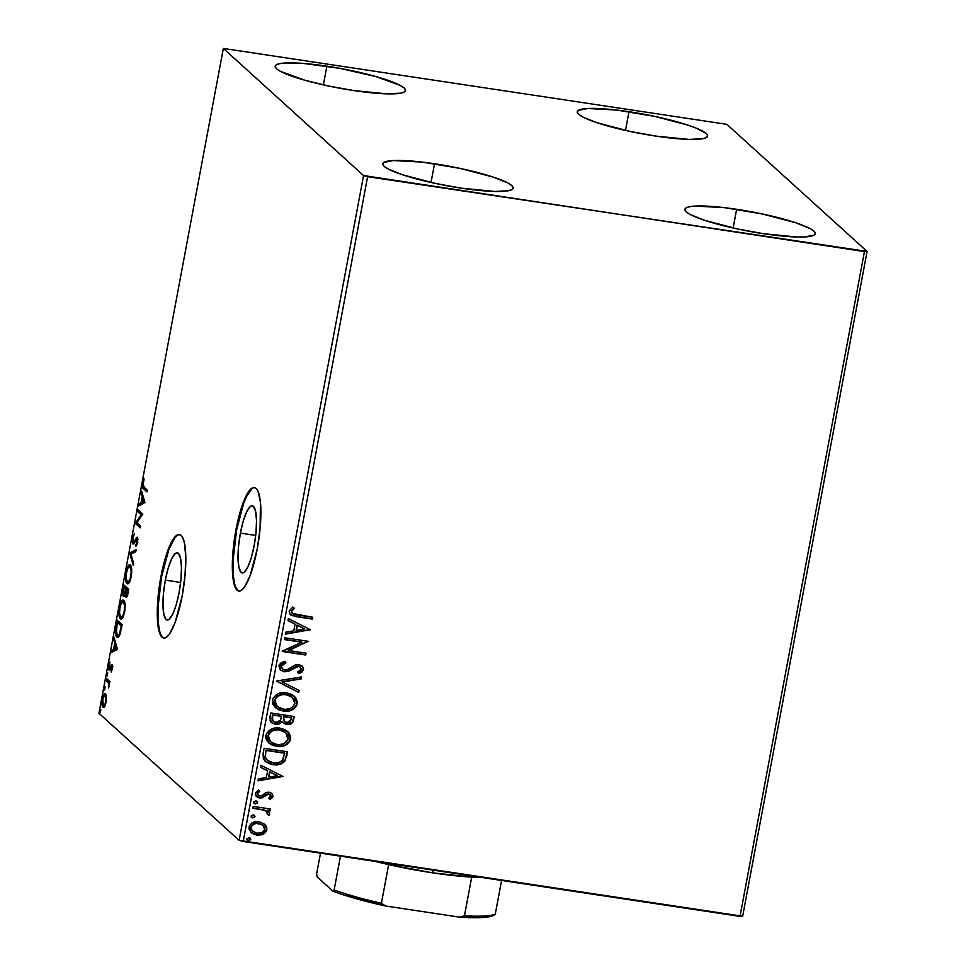 <?xml version="1.0" encoding="UTF-8"?>
<svg xmlns="http://www.w3.org/2000/svg" width="966" height="966" viewBox="0 0 966 966"><rect width="100%" height="100%" fill="white"/><g stroke="black" fill="none" stroke-linecap="round" stroke-linejoin="round"><path stroke-width="1.45" d="M165.331 580.131L180.642 582.438L165.331 580.131L168.217 567.984L171.719 558.626L175.293 553.494L176.935 552.793L178.396 553.373L180.557 558.276L181.463 567.465L180.944 579.528L179.108 592.629A33.943 7.837 98.6 0 1 167.154 619.955A33.943 7.837 98.6 0 1 165.331 580.131A33.943 7.837 98.6 0 1 177.285 552.818A33.943 7.837 98.6 0 1 179.108 592.629L176.223 604.776L172.721 614.135L169.147 619.266L167.504 619.967L166.043 619.387L163.882 614.485L162.976 605.296L163.496 593.245L165.331 580.131M240.389 533.123L255.712 535.442L240.389 533.123L243.275 520.976L246.777 511.618L250.351 506.498L251.993 505.786L253.454 506.377L255.628 511.28L256.521 520.457L256.014 532.52L254.167 545.621A33.943 7.837 98.6 0 1 242.225 572.947A33.943 7.837 98.6 0 1 240.389 533.123A33.943 7.837 98.6 0 1 252.343 505.81A33.943 7.837 98.6 0 1 254.167 545.621L251.281 557.78L247.791 567.127L244.217 572.258L242.563 572.959L241.102 572.379L238.94 567.477L238.047 558.3L238.554 546.237L240.389 533.123M254.746 487.589A52.333 12.075 -81.4 0 0 236.658 529.742L235.982 529.646A52.333 12.075 98.6 0 1 254.408 487.528A52.333 12.075 98.6 0 1 257.234 548.905L260.071 528.704L260.434 502.32L258.019 491.247L256.135 488.398L253.877 487.492L251.341 488.579L245.835 496.488L238.047 519.901L233.156 549.847L232.794 576.231L235.197 587.292L237.093 590.154L239.339 591.059L241.874 589.96L244.591 586.93L250.158 575.543L257.234 548.905A52.333 12.075 98.6 0 1 238.807 591.023A52.333 12.075 98.6 0 1 235.982 529.646L236.658 529.742A52.333 12.075 -81.4 0 0 239.145 591.059M179.688 534.596A52.333 12.075 -81.4 0 0 161.6 576.75L160.924 576.654A52.333 12.075 98.6 0 1 179.35 534.524A52.333 12.075 98.6 0 1 182.176 595.913L185.001 575.712L185.798 557.116L184.409 542.964L182.96 538.255L181.065 535.405L178.819 534.5L176.283 535.587L170.765 543.496L165.379 557.913L159.269 586.76L157.301 615.451L158.69 629.603L160.139 634.3L162.022 637.162L164.28 638.055L166.816 636.968L169.533 633.938L175.088 622.551L182.176 595.913A52.333 12.075 98.6 0 1 163.749 638.031A52.333 12.075 98.6 0 1 160.924 576.654L161.6 576.75A52.333 12.075 -81.4 0 0 164.087 638.055M628.999 111.718A66.292 9.781 -169.4 0 1 707.607 136.109A66.292 9.781 -169.4 0 1 655.902 136.109L630.472 131.509L596.891 122.706L582.522 116.874L578.67 114.302L577.27 112.104L578.368 110.366L587.835 108.494L616.803 110.076L654.429 116.331L688.009 125.133L696.22 128.128L706.231 133.525L707.631 135.723L706.52 137.462L702.958 138.693L689.072 139.406L655.902 136.109A66.292 9.781 -169.4 0 1 577.294 111.718A66.292 9.781 -169.4 0 1 628.999 111.718L625.497 130.422L628.999 111.718M736.635 209.296A66.292 9.781 -169.4 0 1 815.244 233.7A66.292 9.781 -169.4 0 1 763.538 233.7L738.109 229.087L704.528 220.284L690.159 214.452L686.307 211.892L684.906 209.694L686.017 207.956L689.579 206.724L695.472 206.072L724.452 207.666L762.065 213.909L795.646 222.711L810.015 228.544L813.867 231.115L815.268 233.313L814.169 235.052L804.702 236.924L796.708 236.984L763.538 233.7A66.292 9.781 -169.4 0 1 684.93 209.308A66.292 9.781 -169.4 0 1 736.635 209.296L733.134 228.012L736.635 209.296M434.519 163.761A66.292 9.781 -169.4 0 1 513.127 188.153A66.292 9.781 -169.4 0 1 461.422 188.165L435.992 183.552L402.411 174.749L388.042 168.917L384.19 166.345L382.79 164.16L383.888 162.409L393.355 160.537L422.323 162.119L459.949 168.374L493.529 177.176L507.899 183.009L511.751 185.581L513.151 187.766L512.04 189.517L508.478 190.737L494.592 191.449L461.422 188.165A66.292 9.781 -169.4 0 1 382.814 163.773A66.292 9.781 -169.4 0 1 434.519 163.761L431.017 182.465L434.519 163.761M326.87 66.183A66.292 9.781 -169.4 0 1 405.491 90.575A66.292 9.781 -169.4 0 1 353.785 90.575L328.355 85.974L304.737 80.202L280.394 71.327L276.542 68.767L275.153 66.569L276.252 64.831L279.826 63.611L285.719 62.959L303.493 63.43L339.573 68.296L375.919 76.555L400.262 85.431L404.114 87.991L405.503 90.188L404.404 91.927L400.83 93.147L386.955 93.859L353.785 90.575A66.292 9.781 -169.4 0 1 275.165 66.183A66.292 9.781 -169.4 0 1 326.87 66.183L323.369 84.887L326.87 66.183M742.661 916.263L867.082 251.45L726.867 124.336L223.339 48.433L363.554 175.546L239.133 840.36L98.918 713.246L223.339 48.433L363.554 175.546L864.437 251.583L740.016 916.396L243.203 841.507L367.611 176.693L867.082 251.45L726.867 124.336L223.339 48.433L98.918 713.246L239.133 840.36L742.661 916.263L740.016 916.396L864.437 251.583L867.082 251.45L742.661 916.263M266.061 830.929L266.531 829.48L262.788 833.972L266.821 829.734L266.507 827.246L264.612 824.131L266.821 829.734L264.901 824.384L259.142 821.692L256.038 821.619L251.885 823.032L249.53 825.556L248.95 828.623L251.112 832.583L253.672 834.25L257.439 835.179L261.52 834.817L264.974 832.994L266.64 830.47L266.785 827.5L264.769 824.264M253.225 806.405L252.875 808.228L264.491 810.269L267.437 812.261L267.244 814.193L268.91 815.34L269.635 814.41L269.514 812.503L267.522 810.438L270.045 810.812L270.395 808.989L253.225 806.405L252.875 808.228L264.491 810.269L266.845 811.549L267.244 814.193L268.91 815.34L269.755 814.036L267.522 810.438L270.045 810.812L270.395 808.989L253.225 806.405M273.064 796.382L272.05 793.497L268.524 792.156L265.686 792.736L261.557 795.948L258.9 795.851L257.499 793.484L259.769 791.251L258.381 789.971L255.35 793.376L255.978 795.984L258.731 797.795L262.354 797.771L268.536 794.028L270.951 795.767L268.681 798.242L269.961 799.534L272.629 797.433L272.774 796.117L269.671 799.28L273.064 796.382L271.977 793.424L269.212 792.229L266.447 792.41L261.557 795.948L258.236 795.404L257.499 793.484L259.769 791.251L258.381 789.971L255.35 793.376L256.57 796.624L259.588 797.976L262.354 797.771L267.316 794.269L268.946 794.064L270.927 796.177L268.681 798.242L269.961 799.534L273.064 796.382M263.066 753.782L263.38 758.962L266.073 762.041L270.77 764.178L277.447 764.758L281.021 763.937L284.68 761.365L287.602 751.802L264.104 748.264L263.066 753.782L265.143 761.293L272.823 764.601C277.592 765.603 281.649 764.372 285.018 760.918L287.602 751.802L264.104 748.264L263.066 753.782M270.709 712.956L270.106 720.721L272.05 723.015L275.443 724.307L279.222 723.945L282.144 721.457L285.344 724.102L290.162 724.21L292.867 722.073L294.207 716.494L270.709 712.956L269.816 717.702L271.446 722.52L275.443 724.307L282.144 721.457L283.243 722.906L286.733 724.44C290.44 724.971 292.722 723.437 293.579 719.851L294.207 716.494L270.709 712.956M276.687 680.994L298.711 692.441L299.086 690.461L282.338 681.996L301.235 678.905L301.609 676.925L276.687 680.994L298.711 692.441L299.086 690.461L282.338 681.996L301.235 678.905L301.609 676.925L276.687 680.994M284.439 639.589L301.923 642.221L282.217 651.458L305.715 655.008L306.053 653.173L288.532 650.541L308.275 641.303L284.777 637.765L284.439 639.589L301.923 642.221L282.289 651.048L305.715 655.008L306.053 653.173L288.532 650.541L308.275 641.303L284.777 637.765L284.439 639.589M297.142 614.895L293.555 614.147L291.768 612.734L291.768 610.85L294.328 608.23L292.698 607.034L289.148 611.104L289.534 613.688L291.454 615.439L312.441 619.085L312.779 617.262L292.312 613.434L291.563 611.454L294.328 608.23L292.698 607.034L289.148 611.104L290.355 614.69L296.574 616.694L312.441 619.085L312.779 617.262L297.142 614.895M310.448 629.735L288.363 618.59L288.001 620.57L295.077 624.145L293.821 630.822L285.839 632.126L285.465 634.107L310.448 629.735L288.363 618.59L288.001 620.57L295.077 624.145L293.821 630.822L285.839 632.126L285.465 634.107L310.448 629.735M278.908 665.84L280.357 669.909L284.33 671.805L288.725 671.261L297.818 666.407L299.677 666.745L301.223 668.762L300.668 670.356L297.576 672.022L298.748 673.676L301.73 672.312L303.59 669.692L302.358 666.178L297.951 664.536L294.811 665.151L287.119 669.74L283.328 669.571L281.625 667.977L281.335 666.069L283.207 663.92L285.948 662.942L285.042 661.275L281.263 662.664L279.21 664.874L280.538 670.078L284.33 671.805L298.651 666.455L300.462 667.264L301.175 669.293L297.576 672.022L298.748 673.676L303.59 669.692L302.298 666.129L298.892 664.62L295.149 665.019L287.119 669.74L284.704 669.993L282.374 668.943L281.335 666.069L285.948 662.942L285.042 661.275L278.908 665.84M286.455 692.791L282.181 692.67L278.015 693.793L273.185 698.044L272.364 701.183L272.955 704.323L275.479 707.68L279.053 709.938L284.221 711.193L289.619 710.819L293.616 709.032L296.538 705.772L297.286 701.533L295.608 697.669L291.539 694.397L286.455 692.791C279.778 691.692 275.129 694.131 272.497 700.108L275.467 707.667L283.147 711.073C289.909 712.208 294.594 709.744 297.226 703.683L294.413 696.365L286.455 692.791M279.85 728.098L275.576 727.978L271.41 729.101L266.58 733.351L265.759 736.49L266.338 739.63L268.874 742.987L272.436 745.245L277.616 746.513L283.002 746.126L287.011 744.339L289.933 741.079L290.681 736.841L289.003 732.977L284.934 729.704L279.85 728.098C273.173 727.012 268.524 729.439 265.892 735.416L268.862 742.975L276.542 746.38C283.304 747.527 287.989 745.064 290.621 738.99L287.808 731.673L279.85 728.098M282.99 776.459L260.905 765.301L260.542 767.294L267.618 770.868L266.362 777.533L258.381 778.85L258.007 780.83L282.99 776.459L260.905 765.301L260.542 767.294L267.618 770.868L266.362 777.533L258.381 778.85L258.007 780.83L282.99 776.459M255.954 800.862L253.829 801.756L254.734 803.724L257.524 803.024L257.185 801.442L255.954 800.862L253.72 802.094L254.203 803.374L255.386 803.917L257.632 802.686L255.954 800.862M253.334 814.869L251.148 815.932L252.428 817.84L255.012 816.693L253.334 814.869L251.1 816.101L251.583 817.369L252.766 817.912L255.012 816.693L253.334 814.869M249.071 837.703L246.873 838.754L248.165 840.674L250.737 839.514L249.071 837.703L246.825 838.923L247.308 840.203L248.491 840.746L250.737 839.514L249.071 837.703M105.475 693.914C104.449 692.936 103.41 694.602 102.348 698.925L102.348 698.925C101.72 703.622 101.925 706.424 102.964 707.305L104.582 706.701L106.103 702.318L106.067 694.94L105.125 693.709L103.942 694.433L102.106 700.495L102.396 706.339L103.326 707.51L104.364 706.991L106.236 701.57L106.429 696.848L105.04 693.697M106.284 678.277L105.946 680.1L108.542 683.131L108.651 687.901L109.907 681.561L106.284 678.277L105.946 680.1L108.361 682.624L108.651 687.901L109.907 681.561L106.284 678.277M112.346 668.967L111.899 664.523L109.738 668.074L109.122 667.868L109.846 661.927L108.578 665.683L108.663 669.486L109.653 669.945L111.718 666.468L111.175 672.022L112.346 668.967L112.044 664.62L109.303 668.194L109.846 661.927L108.651 665.236L108.977 670.03L111.718 666.468L111.175 672.022L112.346 668.967M116.85 636.932L118.19 637.137L116.85 636.932C117.816 638.14 118.939 637.065 120.219 633.708L122.127 624.628L117.176 620.136L115.485 632.658L116.246 636.111L117.9 637.282L120.001 634.36L122.127 624.628L117.176 620.136L116.137 625.654C115.135 632.15 115.377 635.918 116.85 636.932L117.538 637.294M123.25 596.445L125.761 593.933L125.858 597.036C126.643 597.712 127.391 596.264 128.104 592.677L128.732 589.32L123.781 584.828L122.513 592.967L123.25 596.445L124.179 596.239L125.218 593.849L125.58 596.638L126.691 596.94L128.732 589.32L123.781 584.828L122.887 589.574L123.527 596.602M129.758 552.866L133.236 565.267L133.61 563.287L130.929 554.098L135.771 551.731L136.146 549.751L129.758 552.866L131.098 553.071L135.964 550.692L129.698 553.168L133.236 565.267L133.61 563.287L130.929 554.098L135.771 551.731L136.146 549.751L129.758 552.866M137.51 511.461L141.193 514.806L135.288 523.331L140.239 527.834L140.589 525.999L136.894 522.654L142.811 514.129L137.848 509.637L137.51 511.461L138.85 511.666L139.032 510.712L138.85 511.666L137.51 511.461L141.193 514.806L135.288 523.331L140.239 527.834L140.589 525.999L136.894 522.654L142.811 514.129L137.848 509.637L137.51 511.461M144.006 487.093L143.077 485.137L144.103 478.991L142.69 482.964L142.509 486.973L146.965 491.911L147.303 490.088L144.006 487.093L143.209 483.398L144.103 478.991L142.69 482.964C142.268 486.816 142.582 488.796 143.62 488.881L146.965 491.911L147.303 490.088L144.006 487.093M144.972 502.561L141.434 490.462L141.072 492.443L142.195 496.331L140.951 502.996L138.911 503.998L138.536 505.991L144.972 502.561L141.434 490.462L141.072 492.443L142.195 496.331L140.951 502.996L138.911 503.998L138.536 505.991L144.972 502.561M132.849 543.918L136.955 539.088L137.872 539.233L136.955 539.088L137.703 542.143L135.904 544.655L136.967 544.824L135.904 544.655L135.94 546.358L137.643 542.542L137.281 537.241L133.803 541.938L134.854 542.095L133.199 542.095L132.982 538.014L134.54 533.341L132.451 537.688L132.451 543.194L133.658 543.846L136.955 539.088L135.94 546.358L137.74 541.974L137.075 537.12L133.803 541.938L133.042 541.878L132.982 538.014L134.54 533.341L132.451 537.688L133.127 544.051M130.338 565.134C128.937 563.77 127.512 566.04 126.039 571.957L126.039 571.957C125.206 578.429 125.508 582.256 126.944 583.416L128.212 583.609L126.944 583.416C128.345 584.841 129.794 582.546 131.279 576.533C132.088 570.085 131.774 566.281 130.338 565.134L129.359 564.844L127.754 566.571L125.942 572.488L125.652 579.709L127.174 583.597L128.297 583.561L129.673 581.774L131.461 575.458L131.533 568.02L129.734 564.82M123.733 600.441C122.332 599.077 120.907 601.359 119.434 607.264L119.434 607.264C118.601 613.748 118.903 617.564 120.339 618.735L121.595 618.928L120.339 618.735C121.74 620.148 123.189 617.854 124.674 611.84C125.483 605.392 125.169 601.589 123.733 600.441L122.754 600.152L121.148 601.878L119.337 607.807L119.035 615.016L120.569 618.904L121.692 618.868L123.056 617.093L124.856 610.766L124.928 603.339L123.129 600.128M117.514 649.285L113.976 637.186L113.614 639.166L114.737 643.054L113.493 649.72L111.452 650.722L111.078 652.702L117.514 649.285L113.976 637.186L113.614 639.166L114.737 643.054L113.493 649.72L111.452 650.722L111.078 652.702L117.514 649.285M107.721 672.807L107.226 675.898L107.624 672.759M105.101 686.814L104.606 689.905L105.004 686.766M100.826 709.648L100.259 712.691L100.73 709.599M143.789 486.635L144.32 488.361L147.134 491.042L143.62 488.881L144.96 489.074L143.813 486.912M140.058 505.242L140.251 504.204L138.911 503.998L140.251 504.204L142.292 503.201L140.951 502.996L142.364 502.791L140.058 505.242M143.197 496.476L142.195 496.331L143.197 496.476M142.062 492.6L141.072 492.443L142.062 492.6M142.944 502.875L144.803 501.97L141.604 502.682L142.944 502.875M143.753 501.632L141.604 502.682L142.557 497.575L143.56 497.719L142.557 497.575L143.753 501.632L144.743 501.777L141.604 502.682L142.557 497.575L143.753 501.632M140.408 526.965L136.629 523.536L135.288 523.331L136.701 523.125L135.361 522.92L136.979 522.739L136.629 523.536L140.408 526.965M142.4 514.987L141.193 514.806L142.4 514.987M142.449 514.926L138.85 511.666L142.449 514.926M133.803 541.938L133.199 542.095M137.281 537.241L136.351 537.494M136.109 539.62L136.955 539.088M133.876 543.641L133.562 542.204M133.549 542.047L133.972 543.834M131.219 553.953L129.698 553.168L131.098 553.071L131.219 553.953M126.944 583.416L127.572 583.742M128.249 583.585L127.271 581.58C126.123 580.675 125.882 577.596 126.558 572.355C127.741 567.646 128.889 565.859 129.999 566.957L131.521 567.356M129.106 566.764L130.386 565.195M130.7 565.05L128.973 566.994M127.114 580.844L128.285 583.621M130.555 566.921L129.999 566.957C131.159 567.887 131.412 570.942 130.748 576.159C129.565 580.904 128.406 582.715 127.283 581.592L126.232 578.634L126.413 573.224L127.838 568.25L129.625 566.74L130.978 569.36L131.328 576.243L128.985 581.097L127.283 581.592L129.553 581.991M129.855 581.81L129.009 582.027M131.352 567.175L129.999 566.957M126.872 596.722L126.582 595.334M124.252 596.143L123.926 594.742M124.711 587.231L124.964 585.891L124.711 587.231M123.889 594.38L124.348 596.348M126.582 595.261L126.92 596.843M125.29 587.316L127.065 589.357L125.785 588.789L125.012 592.556L125.761 592.665L123.588 594.621L123.95 587.111L127.126 588.982L125.29 587.316M127.198 594.706L127.077 593.716M127.645 589.441L128.563 590.274L126.292 589.248L127.645 589.441M127.886 590.685L128.116 592.665L126.184 595.201L126.292 589.248L128.466 590.769L126.341 595.285L126.292 589.248L127.886 590.685M125.133 594.923L123.25 593.849L123.95 587.111L125.785 588.789L124.843 593.148L123.588 594.621M127.729 595.503L126.184 595.201M120.339 618.735L120.967 619.061M120.508 616.151L120.665 616.888C119.506 615.982 119.265 612.903 119.953 607.662C121.136 602.965 122.284 601.166 123.394 602.277L124.904 602.663M122.489 602.072L123.781 600.502M124.095 600.357L122.368 602.301M123.95 602.241L123.394 602.277C124.542 603.195 124.795 606.262 124.143 611.466C122.948 616.211 121.801 618.023 120.678 616.912L119.567 613.313L119.869 608.097L121.233 603.569L123.02 602.047L124.36 604.668L124.723 611.55L122.368 616.405L120.678 616.912L122.948 617.298M123.25 617.117L122.392 617.334M124.747 602.482L123.394 602.277M118.106 622.539L118.347 621.21L118.106 622.539M118.685 622.623L121.945 625.594L117.333 622.418L121.861 626.077L119.929 632.319L120.581 632.416L119.929 632.319C118.903 635.169 117.985 636.099 117.2 635.109L116.186 629.385L117.333 622.418L118.685 622.623M119.506 635.543L117.2 635.109L116.258 632.972L117.333 622.418L121.281 625.992L119.579 633.37L118.468 635.157L117.2 635.109M112.599 651.965L112.793 650.915L111.452 650.722L112.793 650.915L114.833 649.925L113.493 649.72L114.906 649.514L112.599 651.965M115.739 643.199L114.737 643.054L115.739 643.199M114.604 639.323L113.614 639.166L114.604 639.323M115.485 649.599L117.345 648.693L114.145 649.406L115.485 649.599M116.294 648.355L114.145 649.406L115.099 644.286L116.101 644.443L115.099 644.286L116.294 648.355L117.284 648.5L114.145 649.406L115.099 644.286L116.294 648.355M111.814 670.778L111.054 670.67L111.814 670.778M112.563 666.588L111.718 666.468L112.563 666.588M108.977 670.03L109.653 669.945M109.943 669.51L109.774 668.303M112.213 664.825L111.38 664.705L112.213 664.825M112.044 664.62L111.38 664.705M109.762 667.989L110.003 669.692M109.641 682.998L109.037 682.902L109.641 682.998M109.677 682.817L108.361 682.624L109.677 682.817L107.166 681.211L108.506 681.404L107.286 680.305L105.946 680.1L107.286 680.305L107.468 679.352L107.286 680.305L109.701 682.817M104.099 707.269L103.507 705.615M104.739 695.556L105.692 694.168M105.801 694.083L104.932 695.182M103.386 704.769L104.147 707.341M105.656 701.92C104.847 705.059 104.062 706.255 103.302 705.482L102.794 699.324C103.603 696.16 104.376 694.965 105.125 695.737L106.296 695.918L105.125 695.737L106.163 701.992L103.833 705.639L102.589 703.502L102.915 698.756L104.304 695.725L105.717 697.005L105.656 701.92M105.052 705.856L103.302 705.482M106.284 695.81L105.125 695.737M367.611 176.693L243.203 841.507L239.133 840.36L363.554 175.546L367.611 176.693M312.453 617.214L312.441 619.085L296.574 616.694L290.211 614.557L295.161 616.26L312.151 618.832L312.453 617.214M292.457 613.507L291.358 610.886L294.05 607.976L291.273 611.2L292.191 613.301M291.961 615.511L292.783 615.753M310.134 629.591L285.525 633.793L310.134 629.591M294.787 623.891L288.013 620.474L294.787 623.891M304.459 628.769L297.057 625.038L296.091 630.146L297.057 625.038L304.749 629.035L296.381 630.4L297.335 625.292L304.459 628.769M307.961 641.255L288.242 650.275L307.961 641.255M305.739 653.125L305.715 655.008L282.253 651.253L305.437 654.743L305.739 653.125M301.634 641.967L284.475 639.383L301.634 641.967M281.058 665.815L282.929 663.666L285.67 662.688L284.91 661.312L285.948 662.942L281.058 665.815L282.229 668.81M302.153 665.997L303.59 669.692L298.47 673.411L303.07 670.211L303.131 667.506L302.068 665.924M300.305 667.132L298.373 666.202L295.125 666.842L292.65 669.003L284.33 671.805L280.406 669.945M280.068 669.643L282.941 671.31L286.274 671.563M286.262 671.563L296.707 666.238L299.4 666.492L300.837 667.977M289.474 670.537L290.464 669.993M303.348 668.448L303.131 667.506M281.879 668.484L281.009 666.178M301.271 676.973L301.235 678.905L282.048 681.742L300.957 678.651L301.271 676.973M298.772 690.304L298.711 692.441L276.65 681.187L298.422 692.187L298.772 690.304M294.268 696.232L296.936 703.429C294.316 709.491 289.619 711.954 282.869 710.819L275.322 707.535M296.248 705.53L296.84 700.435L293.869 695.882M297.009 701.268L296.84 700.435M295.33 697.404L294.642 696.607M275.467 707.667L282.869 710.819L287.192 710.952L291.406 709.841M293.302 708.79L294.05 708.235M295.004 707.353L295.584 706.641M277.073 706.339L274.634 700.145L277.556 695.967L280.72 694.554L284.994 694.252L289.148 695.266L292.155 697.15L285.839 694.361C280.514 693.467 276.771 695.399 274.634 700.145L275.576 704.625M277.013 706.291L275.853 705.035M294.799 703.405C292.626 708.199 288.858 710.143 283.497 709.249L277.206 706.46L274.912 700.41C277.061 695.653 280.792 693.721 286.129 694.614L292.42 697.392L294.799 703.405L293.181 706.472L290.307 708.476L285.212 709.406L280.188 708.332L276.602 705.856L274.851 702.137L275.479 698.756L277.834 696.22L282.7 694.518L287.808 694.965L292.324 697.307L294.352 700.024L294.799 703.405M282.676 722.363L285.743 724.053L289.885 723.945L292.577 721.819L293.881 716.446L293.29 719.598C292.444 723.184 290.162 724.705 286.443 724.186L283.11 722.785M270.854 721.964L273.958 723.788L277.061 724.114L282.144 721.457L275.443 724.307L271.301 722.387M271.772 722.749L272.823 723.365M280.599 722.689L281.287 721.988M289.885 723.945L290.959 723.486M272.557 720.624L271.929 718.789M272.098 716.965L272.497 714.888L272.098 716.965L272.497 714.888L281.517 716.458L280.514 720.25L275.781 722.483L273.257 721.312L272.098 716.965L273.112 721.179M284.728 721.602L283.34 718.354M283.461 717.497L283.642 716.567L283.461 717.497L283.642 716.567L291.454 717.955L291.104 719.851L287.035 722.604L284.535 721.493L283.461 717.497L284.402 721.373M283.919 716.82L291.177 717.702L283.642 716.567L291.454 717.955L290.259 721.747L287.711 722.677L284.62 721.578L283.593 719.465L283.919 716.82M272.774 715.142L281.227 716.204L272.497 714.888L281.517 716.458L280.14 720.841L277.157 722.508L274.09 721.904L272.34 719.948L272.774 715.142M287.663 731.552L290.331 738.736C287.711 744.798 283.014 747.261 276.264 746.126L268.717 742.854M289.643 740.837L290.235 735.742L287.264 731.19M290.392 736.587L290.235 735.742M288.725 732.723L288.037 731.914M268.596 742.733L272.158 744.991L276.264 746.126L280.575 746.259L284.789 745.148M286.697 744.098L287.445 743.542M288.387 742.661L288.967 741.948M270.456 741.647L268.029 735.464L269.116 732.965L274.115 729.873L280.08 729.825M270.395 741.598L268.246 738.459L268.029 735.464C270.166 730.707 273.897 728.775 279.234 729.668L285.67 732.578L287.747 735.331L288.194 738.712C286.008 743.506 282.241 745.45 276.892 744.557L270.601 741.779L268.306 735.718C270.444 730.96 274.187 729.04 279.512 729.922L285.815 732.699L287.965 739.558L283.702 743.796L278.606 744.714L273.583 743.639L270.685 741.852L268.524 738.712L268.306 735.718L269.876 732.651L272.762 730.694L277.81 729.765L282.821 730.839L285.719 732.614M280.913 730.018L285.55 732.457M287.276 751.753L286.926 755.4L284.741 760.665C281.372 764.118 277.302 765.35 272.533 764.347L265.01 761.16L272.533 764.347L280.744 763.671L285.127 760.037L287.276 751.753M285.127 760.037L285.453 759.373M267.606 760.544L265.143 756.825L265.892 750.196L284.559 753.009L265.892 750.196L284.559 753.009L282.978 759.626C280.345 762.56 277.073 763.611 273.161 762.778L267.292 760.314L265.203 757.139L267.147 760.182M265.348 757.646L265.807 752.417L265.203 757.139M265.807 752.417L265.892 750.196L265.807 752.417L266.169 750.449L284.849 753.263L282.12 760.689L278.534 762.609L274.501 762.923L269.731 761.836L266.375 759.312L265.384 756.776L265.807 752.417M282.688 776.302L258.067 780.516L282.688 776.302M267.328 770.614L260.554 767.197L267.328 770.614M277 775.493L269.599 771.762L268.633 776.869L269.599 771.762L277.29 775.758L268.922 777.123L269.876 772.015L277 775.493M270.19 794.571L267.027 794.004L262.354 797.771L259.588 797.976L256.437 796.491M258.622 795.598L257.185 793.726L259.492 790.997L258.369 789.971L259.769 791.251L257.21 793.231L258.103 795.272M271.832 793.303L272.774 796.117L271.772 793.243M256.183 796.274L260.699 797.783L267.027 794.004L270.094 794.475M256.992 801.273L257.632 802.686L255.386 803.917L254.07 803.241M253.889 803.084L256.473 803.471L257.354 802.432L256.908 801.176M270.069 808.94L270.045 810.812L267.244 810.184L269.768 810.559L270.069 808.94M268.355 811.078L269.755 814.036L268.91 815.34L267.28 814.157L268.62 815.087L269.152 814.495L269.405 812.66L268.125 810.86L268.886 811.669M266.701 811.428L264.201 810.015L252.923 808.023L264.769 810.232M265.324 810.486L266.785 811.525M254.372 815.268L255.012 816.693L252.766 817.912L251.45 817.236M251.269 817.079L253.853 817.477L254.734 816.427L254.287 815.183M264.901 824.384L259.142 821.692C254.275 820.907 250.906 822.694 249.047 827.065L251.075 832.547L256.63 835.083L263.066 834.226L256.63 835.083L250.943 832.414M266.085 826.075L265.578 825.242M251.788 833.078L257.97 834.974M259.588 834.902L265.348 832.064M250.87 827.113L253.901 823.732L258.502 823.261C254.879 822.621 252.331 823.913 250.87 827.113L251.148 827.379C252.621 824.167 255.157 822.887 258.779 823.515L263.078 825.423L264.708 829.42C263.175 832.607 260.591 833.887 256.956 833.26L252.597 831.291L250.798 827.705M262.945 825.302L258.502 823.261L263.175 825.532M250.097 838.102L250.737 839.514L248.491 840.746L247.175 840.07M246.994 839.913L249.578 840.299L250.46 839.261L250.013 838.017M296.381 630.4L297.335 625.292L304.749 629.035L296.381 630.4M268.922 777.123L269.876 772.015L277.29 775.758L268.922 777.123M256.956 833.26L252.005 830.639L251.112 828.538L251.534 826.256L254.191 823.998L256.461 823.443L261.846 824.529L264.406 827.125L264.31 830.531L261.581 832.764L256.956 833.26M176.947 535.695L174.23 538.726L168.676 550.113L161.6 576.75L158.098 606.636L158.4 623.336L159.354 629.699M160.815 634.408L162.699 637.258M252.017 488.687L246.499 496.584L243.734 503.105L236.658 529.742L233.156 559.64L233.458 576.328L234.424 582.691M235.873 587.4L237.757 590.25M375.194 861.406A94.209 13.91 10.6 0 0 388.646 864.606A94.209 13.91 10.6 0 0 432.297 872.793L433.553 870.197L432.297 872.793L388.646 864.606A94.209 13.91 -169.4 0 1 375.194 861.406M471.698 877.128L432.297 872.793A94.209 13.91 10.6 0 0 471.698 877.128A94.209 13.91 10.6 0 0 482.046 877.514A94.209 13.91 -169.4 0 1 471.698 877.128L464.453 915.792L459.478 917.132L385.639 905.999L381.413 903.27L388.646 864.606L381.413 903.27A94.209 13.91 -169.4 0 1 334.127 889.928L332.775 891.075L317.198 876.959L316.619 874.037L320.519 853.159L316.619 874.037L317.198 876.959L332.775 891.075A92.108 13.596 10.6 0 0 385.639 905.999L343.461 894.866L332.775 891.075L334.127 889.928A94.209 13.91 10.6 0 0 381.413 903.27L385.639 905.999L459.478 917.132A92.108 13.596 10.6 0 0 493.916 915.357L495.268 914.21L501.583 880.461L495.268 914.21A94.209 13.91 -169.4 0 1 464.453 915.792A94.209 13.91 10.6 0 0 495.268 914.21L488.989 916.806L481.442 917.591L459.478 917.132L464.453 915.792L471.698 877.128M340.455 856.166L334.127 889.928L340.455 856.166M239.483 591.12L238.807 591.023M164.425 638.128L163.749 638.031M133.356 542.18L134.709 542.385M136.786 539.004L138.126 539.209M111.609 666.419L112.962 666.612M109.424 668.255L110.764 668.46M180.014 534.633L179.35 534.524M255.084 487.625L254.408 487.528"/></g></svg>
